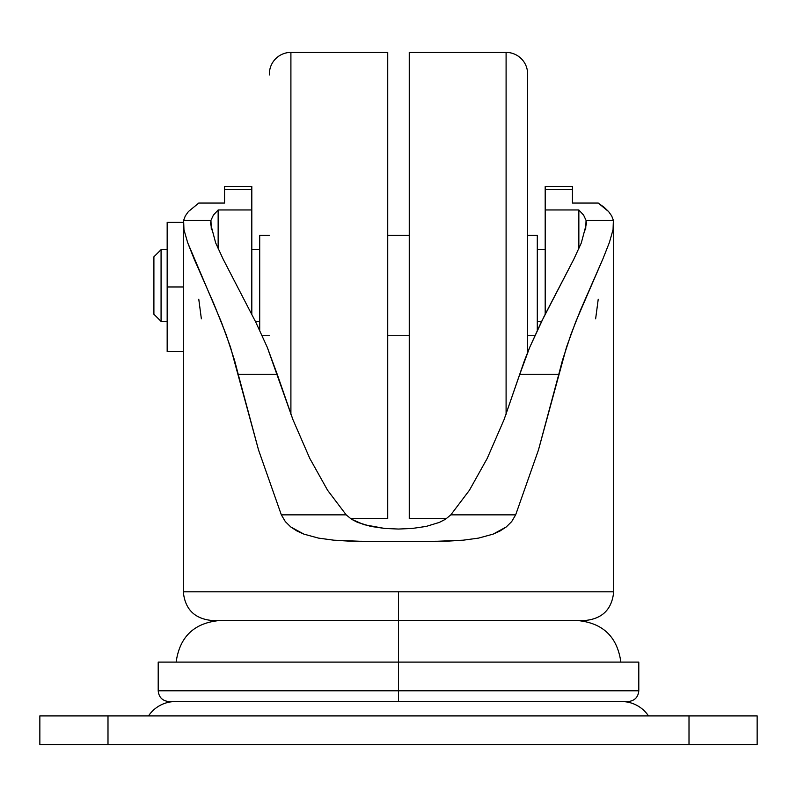 <?xml version="1.0" encoding="UTF-8"?>
<svg xmlns="http://www.w3.org/2000/svg" width="797" height="797" viewBox="0 0 797 797"><rect width="100%" height="100%" fill="white"/><g stroke="black" fill="none" stroke-linecap="round" stroke-linejoin="round"><path stroke-width="1.2" d="M552.042 591.812L398.5 591.812L398.5 620.504L584.998 620.504L398.5 620.504L398.5 690.8L638.796 690.8L638.796 662.108L158.204 662.108L638.796 662.108M161.074 321.39L167.171 321.39L161.074 321.39L161.074 249.66L161.074 321.39L153.901 314.217L161.074 321.39M167.171 249.66L161.074 249.66L153.901 256.833L153.901 314.217L153.901 256.833L161.074 249.66L167.171 249.66M537.298 321.39L541.621 321.39L537.298 321.39M545.188 249.66L537.298 249.66L545.188 249.66M255.379 321.39L259.702 321.39L255.379 321.39M259.702 249.66L251.812 249.66L259.702 249.66M527.614 352.443L527.614 73.922A21.519 21.519 0 0 0 506.095 52.403L506.095 414.32L506.095 52.403L409.26 52.403L409.26 518.648L446.39 518.648L409.26 518.648L409.26 52.403L506.095 52.403A21.519 21.519 0 0 1 527.614 73.922L527.614 352.443M387.74 335.736L409.26 335.736L387.74 335.736M409.26 235.314L387.74 235.314L409.26 235.314M269.386 73.922A21.519 21.519 0 0 1 290.905 52.403L387.74 52.403L387.74 518.648L350.61 518.648L387.74 518.648L387.74 52.403L290.905 52.403L290.905 414.32L290.905 52.403A21.519 21.519 0 0 0 269.386 73.922L269.386 74.938M262.193 335.736L269.386 335.736L262.193 335.736M259.702 235.314L259.702 330.366L259.702 235.314L269.386 235.314L259.702 235.314M527.614 335.736L534.807 335.736L527.614 335.736M537.298 235.314L527.614 235.314L537.298 235.314L537.298 330.366L537.298 235.314M412.408 528.431L398.5 529.049L412.408 528.431L426.206 526.409L412.408 528.431M439.416 522.384L426.206 526.409L439.416 522.384L445.513 519.226L439.416 522.384M572.445 186.608L572.445 203.056L598.228 203.056L608.599 211.564L611.697 215.947L613.371 220.39L613.062 229.596L609.416 242.427L603.07 258.517L575.753 321.749L566.518 347.113L538.453 450.016L515.659 514.852L450.823 514.852L445.513 519.226L450.823 514.852L469.423 490.245L450.823 514.852L515.659 514.852L511.664 521.617L506.234 526.966L493.114 534.129L478.529 538.114L463.117 540.197L447.356 541.163L398.51 541.601L349.694 541.163L333.873 540.197L318.471 538.105L303.876 534.12L290.775 526.966L285.356 521.636L281.341 514.852L258.547 450.016L230.502 347.183L221.357 322.048L187.654 242.617L183.958 229.715L183.31 223.708L183.629 220.39L185.302 215.947L188.401 211.564L198.772 203.056L224.555 203.056L224.555 189.616L251.812 189.616L251.812 186.538L224.555 186.538L224.555 189.616L251.812 189.616L251.812 209.96L218.149 209.96L251.812 209.96L251.812 186.608M487.236 458.375L469.423 490.245L487.236 458.375L504.083 419.581L487.236 458.375M573.72 259.423L544.012 316.558L529.696 347.382L524.476 360.543L504.083 419.581L519.774 374.291L558.797 374.291L562.403 360.463L571.021 334.182L580.595 309.874L603.07 258.517L609.416 242.427L613.062 229.596L613.371 220.39L586.064 220.39L586.433 223.708L581.272 243.045L573.72 259.423L541.073 322.506L529.696 347.382L519.774 374.291L558.797 374.291L538.453 450.016L515.659 514.852L511.664 521.617L506.234 526.966L499.948 531.041L493.114 534.129L478.529 538.114L463.117 540.197L431.267 541.512L365.873 541.512L333.873 540.197L318.471 538.105L303.876 534.12L297.042 531.041L290.775 526.966L285.356 521.636L281.341 514.852L258.547 450.016L238.203 374.291L277.226 374.291L267.274 347.303L255.797 322.227L223.17 259.194L215.668 242.896L210.567 223.708L210.936 220.39L183.629 220.39L185.302 215.947L188.401 211.564L198.772 203.056L224.555 203.056L224.555 186.608M578.851 209.96L545.188 209.96L578.851 209.96L578.851 248.634L578.851 209.96L583.603 215.12L586.064 220.39L585.656 229.885M638.796 690.8C638.148 697.325 634.561 700.912 628.036 701.559L398.5 701.559L398.5 690.8L638.796 690.8L398.5 690.8L398.5 701.559L628.036 701.559L168.964 701.559C162.439 700.912 158.852 697.325 158.204 690.8L398.5 690.8L158.204 690.8L398.5 690.8L398.5 620.504L584.101 620.504M175.36 701.559A32.279 32.279 0 0 0 148.521 715.905A32.279 32.279 0 0 1 175.36 701.559M648.479 715.905A32.279 32.279 0 0 0 621.64 701.559A32.279 32.279 0 0 1 648.479 715.905M183.31 223.708L183.31 591.812L613.69 591.812C611.986 609.237 602.422 618.801 584.998 620.504M39.85 715.905L39.85 744.597L107.993 744.597L107.993 715.905L39.85 715.905L107.993 715.905L107.993 744.597L689.006 744.597L689.006 715.905L107.993 715.905L689.006 715.905L689.006 744.597L757.15 744.597L757.15 715.905L689.006 715.905L757.15 715.905L757.15 744.597L39.85 744.597L39.85 715.905M398.5 701.559L168.964 701.559L398.5 701.559M212.899 620.504L398.5 620.504L212.002 620.504L398.5 620.504L398.5 591.812L244.958 591.812M595.638 318.81L598.228 299.204M198.772 299.204L201.362 318.81M545.188 186.608L545.188 314.227L545.188 189.616L572.445 189.616L572.445 186.538L545.188 186.538L545.188 189.616L572.445 189.616L572.445 203.056L598.228 203.056L604.106 207.26L608.599 211.564L611.697 215.947L613.371 220.39L586.064 220.39M211.325 229.775L210.936 220.39L183.629 220.39L183.958 229.715L187.654 242.617L194.04 258.766L214.054 304.315L226.059 334.391L234.597 360.473L238.203 374.291L277.226 374.291L292.917 419.581L309.764 458.375L327.577 490.245L346.177 514.852L281.341 514.852L346.177 514.852L351.477 519.216L364.09 524.705L384.602 528.431L398.5 529.049L384.602 528.431L370.784 526.399L357.594 522.394L351.477 519.216L346.177 514.852L327.577 490.245L309.764 458.375L292.917 419.581L267.274 347.303L255.797 322.227L223.17 259.194L215.668 242.896M251.812 314.227L251.812 209.96L251.812 314.227M218.149 248.634L218.149 209.96L218.149 248.634M210.936 220.39L213.397 215.12L218.149 209.96M167.171 222.403L183.35 222.403L167.171 222.403L167.171 351.517L183.31 351.517L167.171 351.517L167.171 286.96L183.31 286.96L167.171 286.96L167.171 222.403M620.863 662.108C617.306 636.673 602.741 622.806 577.158 620.504M613.69 223.708L613.69 591.812M158.204 690.8L158.204 662.108M176.137 662.108C179.694 636.673 194.259 622.806 219.842 620.504M183.31 591.812C185.014 609.237 194.578 618.801 212.002 620.504"/></g></svg>
